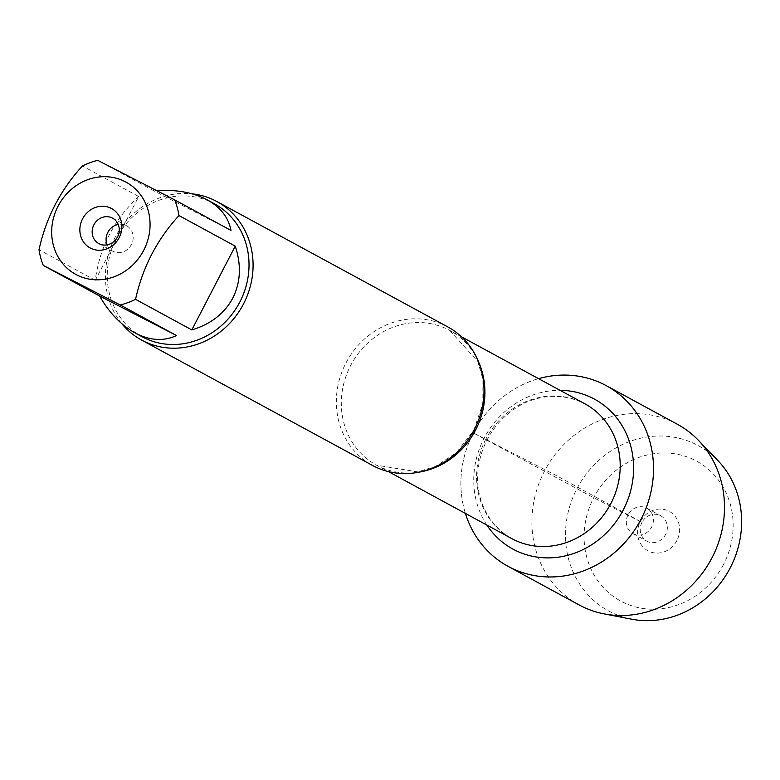 <?xml version="1.0" encoding="UTF-8"?>
<svg xmlns="http://www.w3.org/2000/svg" width="780" height="780" viewBox="0 0 780 780"><rect width="100%" height="100%" fill="white"/><g stroke="black" fill="none" stroke-linecap="round" stroke-linejoin="round"><path stroke-width="0.58" stroke-dasharray="3.9 2.92" d="M447.788 326.908A78.838 72.296 -61.5 0 0 345.862 363.148A78.838 72.296 -61.5 0 0 372.548 465.465M473.333 432.929A102.823 94.302 118.5 0 1 538.561 378.661A102.823 94.302 118.5 0 0 465.397 513.416A102.823 94.302 118.5 0 1 473.333 432.929L557.212 476.024L641.979 522.395L593.697 497.738L473.333 432.929M121.846 323.719A78.838 72.296 118.5 0 1 114.943 237.764A78.838 72.296 118.5 0 1 191.997 193.801M156.936 190.661L154.011 190.905L230.987 230.441M154.011 190.905L97.734 160.349M138.703 196.531C114.094 219.463 99.616 247.387 95.277 280.293L138.703 196.531L82.417 165.974M95.277 280.293L39 249.736M142.028 336.716A75.68 69.401 118.5 0 1 116.405 238.485A75.68 69.401 118.5 0 1 214.256 203.697M107.133 244.852A14.469 13.27 -61.5 0 0 112.73 251.15A14.469 13.27 -61.5 0 0 131.44 244.501A14.469 13.27 -61.5 0 0 126.535 225.722A14.469 13.27 -61.5 0 0 118.209 224.455M579.13 604.929A102.823 94.302 118.5 0 1 545.327 469.57A102.823 94.302 118.5 0 1 677.264 424.203M717.785 460.444A94.048 86.248 -61.5 0 0 577.746 487.178A94.048 86.248 -61.5 0 0 631.595 619.183M628.056 514.839A14.469 13.27 -61.5 0 0 632.95 533.617A14.469 13.27 -61.5 0 0 651.514 527.231A14.469 13.27 -61.5 0 0 646.756 508.18A14.469 13.27 -61.5 0 0 628.056 514.839M641.979 522.395A14.469 13.27 -61.5 0 0 646.883 541.183A14.469 13.27 -61.5 0 0 665.447 534.797A14.469 13.27 -61.5 0 0 660.689 515.746A14.469 13.27 -61.5 0 0 641.979 522.395M676.913 540.481A22.425 20.563 118.5 0 1 648.297 550.992A22.425 20.563 118.5 0 1 640.322 521.683A22.425 20.563 118.5 0 1 668.938 511.173A22.425 20.563 118.5 0 1 676.913 540.481M723.538 564.437A79.579 72.979 118.5 0 1 594.438 575.591A79.579 72.979 118.5 0 1 657.871 453.229A79.579 72.979 118.5 0 1 723.538 564.437M419.006 472.154A76.664 70.307 118.5 0 1 376.526 465.163A76.664 70.307 118.5 0 1 350.571 365.654A76.664 70.307 118.5 0 1 449.699 330.408A76.664 70.307 118.5 0 1 478.696 362.232M485.862 439.111A76.664 70.307 -61.5 0 0 511.817 538.619C485.803 523.828 476.307 495.944 477.74 475.351C478.179 462.988 481.309 451.142 487.12 439.832C493.565 427.537 502.31 417.505 513.367 409.744C529.854 397.332 558.412 390.098 584.981 403.865A76.664 70.307 -61.5 0 0 485.862 439.111M486.866 525.067A85.352 78.273 118.5 0 1 484.048 438.34A85.352 78.273 118.5 0 1 560.03 390.322M461.555 336.853L449.699 330.408L477.74 361.364L482.918 379.304L482.83 403.621L473.733 430.462L456.281 452.8L435.406 466.498L417.446 471.871L376.526 465.163L388.391 471.598M98.797 243.584L112.73 251.15M112.603 218.156L126.535 225.722M632.95 533.617L646.883 541.183M646.756 508.18L660.689 515.746"/><path stroke-width="1.17" d="M141.628 340.09L372.548 465.465A78.838 72.296 -61.5 0 0 474.474 429.224A78.838 72.296 -61.5 0 0 447.788 326.908L216.869 201.523A78.838 72.296 118.5 0 1 242.785 305.302A78.838 72.296 118.5 0 1 141.628 340.09A78.838 72.296 118.5 0 1 121.846 323.719M538.561 378.661A102.823 94.302 118.5 0 1 650.929 445.741A102.823 94.302 118.5 0 1 582.845 571.126A102.823 94.302 118.5 0 1 465.397 513.416A102.823 94.302 118.5 0 0 508.141 566.387A102.823 94.302 118.5 0 0 641.092 519.119A102.823 94.302 118.5 0 0 606.274 385.661A102.823 94.302 118.5 0 0 538.561 378.661M191.997 193.801A78.838 72.296 118.5 0 1 216.869 201.523M82.573 218.849A22.425 20.563 118.5 0 1 118.96 215.709A22.425 20.563 118.5 0 1 101.078 250.195A22.425 20.563 118.5 0 1 82.573 218.849M143.725 250.263A52.533 48.175 -61.5 0 0 109.541 176.963A52.533 48.175 -61.5 0 0 52.299 240.103A52.533 48.175 -61.5 0 0 92.206 279.542A52.533 48.175 -61.5 0 0 143.725 250.263M176.514 335.527L99.547 295.981C109.327 312.877 121.124 325.172 134.93 332.865C149.731 340.655 163.595 341.543 176.514 335.527L120.237 304.96A75.68 69.401 -61.5 0 0 135.554 299.335C142.594 267.365 157.072 239.441 178.971 215.572A75.68 69.401 -61.5 0 0 174.701 199.885L230.987 230.441C228.54 217.532 220.594 207.324 207.158 199.836C193.255 192.494 176.514 189.433 156.936 190.661M174.701 199.885L97.734 160.349A75.68 69.401 -61.5 0 0 82.417 165.974C60.518 189.832 46.049 217.756 39 249.736A75.68 69.401 -61.5 0 0 43.27 265.424L120.237 304.96M43.27 265.424L99.547 295.981M191.831 329.901C210.824 324.178 224.474 313.57 232.791 298.067C240.659 282.34 241.478 265.034 235.248 246.129L191.831 329.901L135.554 299.335M235.248 246.129L178.971 215.572M207.158 199.836L214.256 203.697A75.68 69.401 118.5 0 1 239.879 301.928A75.68 69.401 118.5 0 1 142.028 336.716L134.93 332.865M93.902 224.806A14.469 13.27 -61.5 0 0 98.797 243.584A14.469 13.27 -61.5 0 0 117.361 237.208A14.469 13.27 -61.5 0 0 112.603 218.156A14.469 13.27 -61.5 0 0 93.902 224.806M118.209 224.455A14.469 13.27 -61.5 0 0 107.825 232.372A14.469 13.27 -61.5 0 0 107.133 244.852M606.274 385.661L677.264 424.203A102.823 94.302 118.5 0 1 698.432 440.339A102.823 94.302 118.5 0 1 712.072 557.661A102.823 94.302 118.5 0 1 604.198 613.899A102.823 94.302 118.5 0 1 579.13 604.929L508.141 566.387M604.198 613.899L631.595 619.183A94.048 86.248 -61.5 0 0 730.265 567.752A94.048 86.248 -61.5 0 0 717.785 460.444L698.432 440.339M478.696 362.232A76.664 70.307 118.5 0 1 419.006 472.154M388.391 471.598L511.817 538.619A76.664 70.307 -61.5 0 0 610.194 504.787A76.664 70.307 -61.5 0 0 584.981 403.865L461.555 336.853M560.03 390.322A85.352 78.273 118.5 0 1 622.459 511.456A85.352 78.273 118.5 0 1 486.866 525.067"/></g></svg>
